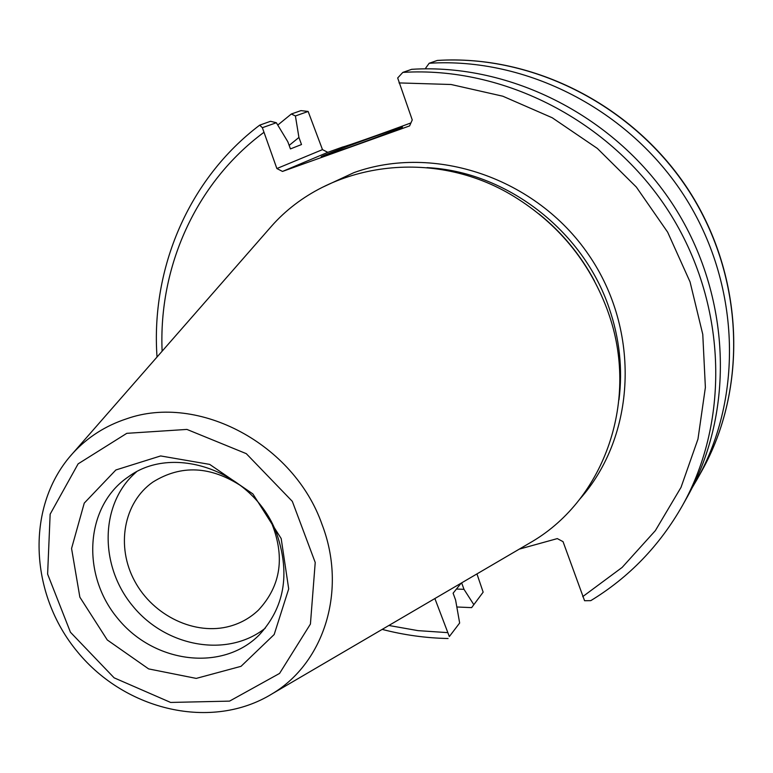 <?xml version="1.0" encoding="UTF-8"?>
<svg xmlns="http://www.w3.org/2000/svg" width="773" height="773" viewBox="0 0 773 773"><rect width="100%" height="100%" fill="white"/><g stroke="black" fill="none" stroke-linecap="round" stroke-linejoin="round"><path stroke-width="1.16" d="M410.927 122.926C380.963 134.067 346.207 146.31 342.584 147.034L327.8 152.339L322.486 149.624L276.869 168.543L282.493 171.432L327.8 152.339M519.253 549.139L557.304 538.597L563.044 541.651L584.572 600.718L590.775 600.65C629.067 577.354 659.611 545.68 682.404 505.629C730.688 419.623 726.871 302.291 668.771 211.502C610.622 120.772 503.745 66.053 402.83 72.401L397.68 77.976L412.251 119.931L409.613 125.902L282.493 171.432M348.797 147.45L321.249 156.735C318.37 156.716 402.888 125.815 402.472 127.033C404.105 126.985 374.422 138.29 348.797 147.45M476.951 573.914L483.154 592.157L471.636 607.626L456.824 606.989M277.768 125.071L291.344 113.998L300.958 110.626L308.137 111.447L322.486 149.624M270.898 521.311C285.372 555.961 281.227 585.548 258.482 610.061C250.413 617.753 240.944 623.135 230.093 626.178C195.269 635.957 153.344 615.955 134.734 581.209C115.844 546.598 123.438 502.74 152.745 482.159C181.104 464.428 210.942 465.926 242.249 486.661M276.869 168.543L262.366 127.7L259.699 125.149L270.531 121.293L276.357 122.733L287.817 141.73L290.445 148.909L301.509 144.532L298.929 137.449L295.412 115.969L308.137 111.447M461.152 583.161L453.104 593.2L455.587 599.964L459.655 623.009L449.335 636.556L434.88 598.544M538.994 213.947C562.087 232.567 580.6 254.955 594.543 281.14M483.154 592.157L471.636 607.626M473.743 604.525L463.993 589.326L461.636 582.871M437.489 60.449L437.238 60.468C533.264 54.323 634.488 105.959 689.439 191.801C744.331 277.7 747.781 388.993 701.749 471.037C747.916 388.722 744.38 277.42 689.574 191.636C634.691 105.92 533.602 54.294 437.392 60.439M437.238 60.468L429.17 63.26L425.691 68.101L425.826 68.826M402.83 72.401L411.7 69.319C511.359 63.028 616.777 116.945 674.104 206.42C731.374 295.953 735.094 411.729 687.39 496.72L682.404 505.629M459.655 623.009L449.335 636.556M281.188 538.568L288.696 588.9L274.183 634.517L241.031 666.326L196.226 678.404L148.629 668.906L107.283 639.967L79.861 597.171L71.56 548.482L84.247 503.117L115.882 469.965L160.639 455.944L209.686 464.389L252.897 493.937L281.188 538.568M266.221 232.229L271.594 226.093C328.032 162.146 433.634 147.005 513.997 196.477C557.748 223.436 588.755 260.936 607.008 308.978L608.061 311.934C639.793 399.535 604.863 498.546 532.326 541.486L525.292 545.612M262.366 127.7L276.357 122.733M429.17 63.26C526.345 57.067 628.903 109.428 684.598 196.41C740.244 283.459 743.781 396.172 697.217 479.144L692.154 487.782M291.344 113.998L295.412 115.969M463.993 589.326L456.447 589.036M289.16 145.401L298.929 137.449M265.323 628.12C227.784 658.055 166.408 647.281 132.908 606.216C98.876 565.594 99.843 503.281 136.29 472.042M277.256 535.245C290.242 574.581 284.213 607.82 259.177 634.981C222.411 672.046 154.204 663.35 117.883 618.632C80.798 574.552 85.088 505.929 128.405 476.796C174.949 442.214 255.882 473.134 277.256 535.245M426.986 167.625C505.957 171.393 582.948 230.219 609.134 308.05C619.569 338.468 622.854 369.069 618.97 399.863M579.74 499.184C635.976 436.175 641.3 330.941 588.437 254.491C535.979 177.79 434.368 143.633 353.918 172.63L322.051 187.481M399.013 82.914L451.065 84.499L502.808 96.21L552.222 117.757L597.336 148.416L636.334 187.056L667.65 232.161L690.067 281.942L702.773 334.39L705.382 387.457L697.971 439.083L681.023 487.367L655.359 530.626L622.139 567.421L582.707 596.65M447.393 632.614L417.98 630.633L388.858 625.483M162.117 351.203C158.446 267.052 195.685 183.008 263.641 132.541M271.594 226.093L73.058 452.988C25.238 505.165 28.901 593.616 77.571 651.958C125.719 710.735 211.899 730.968 272.144 693.816C324.476 662.732 347.241 589.76 322.032 524.442C293.914 443.886 198.4 393.341 126.627 418.792C105.582 425.71 87.726 437.112 73.058 452.988L68.855 457.809M126.791 433.334L186.921 429.421L246.287 453.654L292.32 501.358L315.22 562.483L310.427 624.053L279.575 673.418L229.562 701.121L170.64 702.444L114.124 677.834L70.44 632.227L47.617 574.107L50.148 514.18L78.121 463.858L126.791 433.334M259.699 125.139C188.486 178.998 150.793 268.646 157.025 357.029M382.181 629.396C403.854 635.02 425.817 638.063 448.079 638.517M272.144 693.816L532.326 541.486M697.217 479.144L701.749 471.037"/></g></svg>
